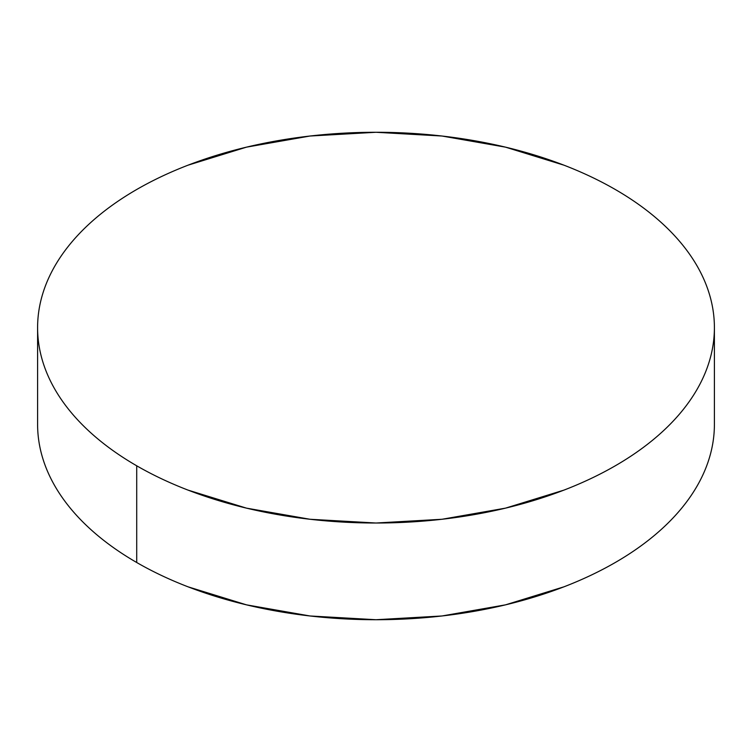 <?xml version="1.0" encoding="UTF-8"?>
<svg xmlns="http://www.w3.org/2000/svg" width="752" height="752" viewBox="0 0 752 752"><rect width="100%" height="100%" fill="white"/><g stroke="black" fill="none" stroke-linecap="round" stroke-linejoin="round"><path stroke-width="1.13" d="M714.4 424.354C714.4 437.185 712.229 449.884 707.895 462.471C703.562 475.048 697.142 487.268 688.644 499.121C680.137 510.975 669.712 522.226 657.37 532.895C645.028 543.564 630.994 553.434 615.286 562.505C599.57 571.576 582.48 579.67 564.009 586.804L505.504 604.852L442.016 615.973L376 619.723L309.984 615.973L246.496 604.852L187.991 586.804C169.52 579.67 152.43 571.576 136.714 562.505C121.006 553.434 106.972 543.564 94.63 532.895C82.288 522.226 71.863 510.975 63.356 499.121C54.858 487.268 48.438 475.048 44.105 462.471C39.771 449.884 37.6 437.185 37.6 424.354A338.4 195.37 0 0 0 136.714 562.505A338.4 195.37 0 0 0 505.504 604.852A338.4 195.37 0 0 0 714.4 424.354L714.4 327.646A338.4 195.37 180 0 1 505.504 508.145A338.4 195.37 180 0 1 136.714 465.798L136.714 562.505L136.714 465.798A338.4 195.37 180 0 1 37.6 327.646A338.4 195.37 180 0 1 246.496 147.148A338.4 195.37 180 0 1 615.286 189.495A338.4 195.37 180 0 1 714.4 327.646C714.4 314.815 712.229 302.116 707.895 289.529C703.562 276.952 697.142 264.732 688.644 252.879C680.137 241.025 669.712 229.774 657.37 219.105C645.028 208.436 630.994 198.566 615.286 189.495C599.57 180.424 582.48 172.33 564.009 165.196L505.504 147.148L442.016 136.027L376 132.277L309.984 136.027L246.496 147.148L187.991 165.196C169.52 172.33 152.43 180.424 136.714 189.495C121.006 198.566 106.972 208.436 94.63 219.105C82.288 229.774 71.863 241.025 63.356 252.879C54.858 264.732 48.438 276.952 44.105 289.529C39.771 302.116 37.6 314.815 37.6 327.646C37.6 340.477 39.771 353.177 44.105 365.763C48.438 378.341 54.858 390.561 63.356 402.414C71.863 414.267 82.288 425.529 94.63 436.188C106.972 446.857 121.006 456.727 136.714 465.798C152.43 474.869 169.52 482.963 187.991 490.097L246.496 508.145L309.984 519.265L376 523.016L442.016 519.265L505.504 508.145L564.009 490.097C582.48 482.963 599.57 474.869 615.286 465.798C630.994 456.727 645.028 446.857 657.37 436.188C669.712 425.529 680.137 414.267 688.644 402.414C697.142 390.561 703.562 378.341 707.895 365.763C712.229 353.177 714.4 340.477 714.4 327.646M37.6 424.354L37.6 327.646"/></g></svg>
